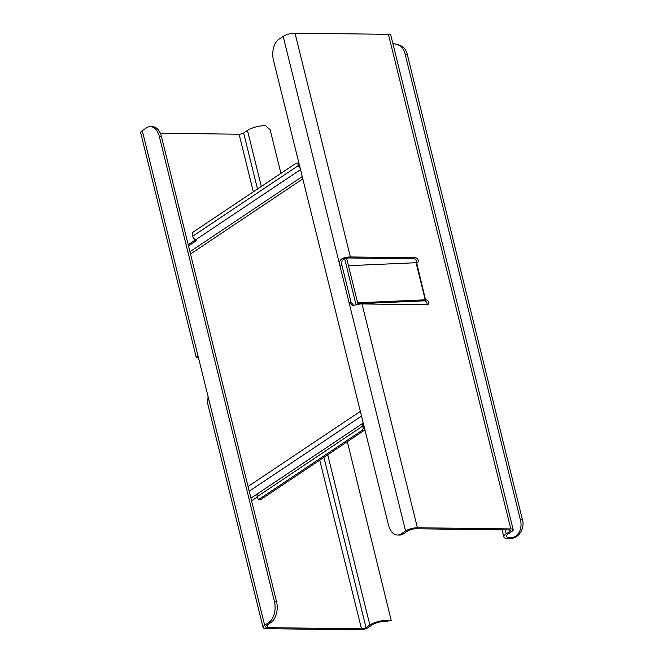 <?xml version="1.0" encoding="UTF-8"?>
<svg xmlns="http://www.w3.org/2000/svg" width="663" height="663" viewBox="0 0 663 663"><rect width="100%" height="100%" fill="white"/><g stroke="black" fill="none" stroke-linecap="round" stroke-linejoin="round"><path stroke-width="0.99" d="M250.937 498.153L258.545 493.156M356.031 304.773L344.619 258.678M346.592 258.164L358.02 304.325M196.173 240.404L195.958 240.901L195.858 239.873L195.958 240.901L188.507 245.89M195.858 239.873A4.019 2.909 56.2 0 0 195.668 239.791A4.019 2.909 -123.8 0 1 192.693 236.268L192.477 235.415A2.677 1.649 -89.3 0 1 193.397 231.917L296.013 163.272A2.677 1.649 -89.3 0 1 296.659 163.065L298.773 163.09A2.677 1.649 90.7 0 1 298.914 163.106M188.217 244.713L195.61 239.766M257.236 497.093L251.609 500.855M364.865 429.616A2.677 1.649 90.7 0 1 364.219 430.378L261.603 499.032L259.498 499.007A2.677 1.649 -89.3 0 1 258.852 499.206A2.677 1.649 -89.3 0 1 257.352 497.557L257.145 496.703A4.019 2.909 -123.8 0 1 258.073 493.413L363.241 423.052M261.603 499.032A2.677 1.649 90.7 0 1 260.957 499.231L258.852 499.206M259.498 499.007L362.114 430.353A2.677 1.649 -89.3 0 0 363.034 426.856L362.818 426.011L363.979 426.019M363.266 423.151A4.019 2.909 56.2 0 0 362.818 426.011L257.145 496.703M296.659 163.065A2.677 1.649 -89.3 0 1 298.159 164.714L298.367 165.568A4.019 2.909 56.2 0 0 300.231 168.443M386.247 621.38L387.996 620.369L391.211 620.386L386.247 621.38A9.904 3.042 -13.9 0 0 371.976 625.043L368.147 627.604A6.025 1.848 166.1 0 1 359.951 629.85L266.543 628.673A8.702 2.669 166.1 0 1 263.078 627.438L207.693 403.634A8.702 2.669 -13.9 0 1 207.668 403.518L208.058 396.507L198.875 359.412C197.524 356.445 196.579 355.492 196.041 356.537A8.702 2.669 166.1 0 0 196.066 356.644A8.702 2.669 166.1 0 0 198.254 357.796M280.93 173.358L270.123 129.675L265.59 125.763A12.58 3.862 -13.9 0 0 247.465 130.42L243.636 132.981A3.348 1.028 166.1 0 1 239.086 134.224L160.33 133.238M387.996 620.369A12.58 3.862 166.1 0 0 369.863 625.018L366.034 627.579A3.348 1.028 -13.9 0 1 361.484 628.822L268.076 627.654A6.025 1.848 -13.9 0 1 265.672 626.792A6.025 1.848 -13.9 0 1 266.775 625.284L270.993 622.466A16.061 9.895 90.7 0 0 276.504 601.482L161.449 136.561A16.061 9.895 90.7 0 0 152.465 126.65L150.352 126.625A16.061 9.895 -89.3 0 0 146.482 127.843L142.272 130.661A8.702 2.669 -13.9 0 0 140.672 132.84L196.066 356.644M263.078 627.438A8.702 2.669 166.1 0 1 264.67 625.259L268.88 622.441A16.061 9.895 -89.3 0 0 274.399 601.457L159.344 136.537A16.061 9.895 -89.3 0 0 150.352 126.625M196.389 356.114L196.041 356.537L197.267 356.553M391.211 620.386L347.337 441.674M343.078 258.172C340.069 259.49 338.975 261.819 339.788 265.15L341.893 265.175C341.113 261.313 342.589 258.993 346.301 258.214L343.078 258.172A8.702 2.669 166.1 0 1 350.387 256.954L415.411 257.774A2.677 1.939 -123.8 0 1 418.138 260.269A2.677 1.939 -123.8 0 1 417.516 262.473A2.677 1.939 -123.8 0 1 416.637 262.722L425.53 299.809A2.702 0.829 166.1 0 0 425.248 299.817L357.639 302.8M416.571 262.722A2.677 1.939 56.2 0 0 416.604 261.297A2.677 1.939 56.2 0 0 413.886 258.794L348.862 257.982A6.025 1.848 -13.9 0 0 346.301 258.214M397.493 535.033L399.598 535.058A16.061 9.895 90.7 0 0 403.469 533.839L407.687 531.022A6.025 1.848 -13.9 0 1 415.875 528.776L509.283 529.944A3.348 1.028 -13.9 0 1 510.618 530.425A3.348 1.028 -13.9 0 1 510.004 531.262L506.176 533.823A12.58 3.862 166.1 0 0 503.872 536.972A12.58 3.862 166.1 0 0 509.988 538.746L511.289 537.726A9.904 3.042 -13.9 0 1 506.474 536.326A9.904 3.042 -13.9 0 1 508.281 533.848L512.109 531.287A6.025 1.848 166.1 0 0 513.212 529.778L390.814 35.18A6.025 1.848 -13.9 0 0 388.41 34.327L295.002 33.15A8.702 2.669 -13.9 0 0 283.176 36.39L278.966 39.208A16.061 9.895 -89.3 0 0 273.446 60.2L388.501 525.121A16.061 9.895 -89.3 0 0 397.493 535.033A16.061 9.895 -89.3 0 0 401.364 533.814L405.574 530.997A8.702 2.669 166.1 0 1 417.408 527.748L362.023 303.944L427.038 304.756A2.677 1.939 -123.8 0 0 427.917 304.516A2.677 1.939 -123.8 0 0 428.538 302.311A2.677 1.939 -123.8 0 0 425.82 299.817L425.53 299.809M513.212 529.778A6.025 1.848 166.1 0 0 510.817 528.925L417.408 527.748M348.465 265.706L416.074 262.722A2.702 0.829 -13.9 0 1 416.347 262.714M357.879 303.753L424.287 300.836A2.677 1.939 56.2 0 1 427.005 303.339A2.677 1.939 56.2 0 1 426.972 304.756M283.176 36.39L348.962 302.245L352.459 305.552L354.705 305.154A8.702 2.669 -13.9 0 1 362.023 303.944M353.661 305.428L351.075 302.27L348.962 302.245L405.574 530.997M341.893 265.175L351.075 302.27M511.289 537.726C519.742 536.939 522.601 526.588 520.215 519.204L405.159 54.283C404.215 50.272 402.441 47.363 399.839 45.573L392.811 43.261M398.488 44.794L401.165 45.987C404.239 47.413 406.27 50.189 407.264 54.308L522.328 519.237C524.839 526.53 520.745 537.809 509.988 538.746M405.159 54.283L407.264 54.308M249.222 491.217L361.517 416.091M360.349 411.358L248.045 486.485M190.521 254.02L302.817 178.894M195.668 239.791L300.53 169.637M362.114 430.353L364.219 430.378M364.186 426.873L363.034 426.856M299.527 165.584L298.367 165.568L192.693 236.268M298.159 164.714L299.311 164.731M239.086 134.224L253.341 191.822M319.74 460.139L361.484 628.822M268.076 627.654L267.388 624.877M264.67 625.259L208.058 396.507M198.875 359.412L142.272 130.661M276.504 601.482L274.399 601.457M159.344 136.537L161.449 136.561M366.034 627.579L323.909 457.346M257.509 189.03L243.636 132.981M247.465 130.42L261.338 186.469M327.737 454.785L369.863 625.018M268.88 622.441L270.993 622.466M350.387 256.954L295.002 33.15M388.41 34.327L510.817 528.925M416.074 262.722L425.248 299.817M425.82 299.817L424.287 300.836M403.469 533.839L401.364 533.814M509.681 529.969L510.004 531.262M506.176 533.823L505.206 529.894M522.328 519.237L520.215 519.204M401.165 45.987L399.822 45.565M415.411 257.774L413.886 258.794M302.253 176.598L189.95 251.725M503.872 536.972L502.115 529.861"/></g></svg>
